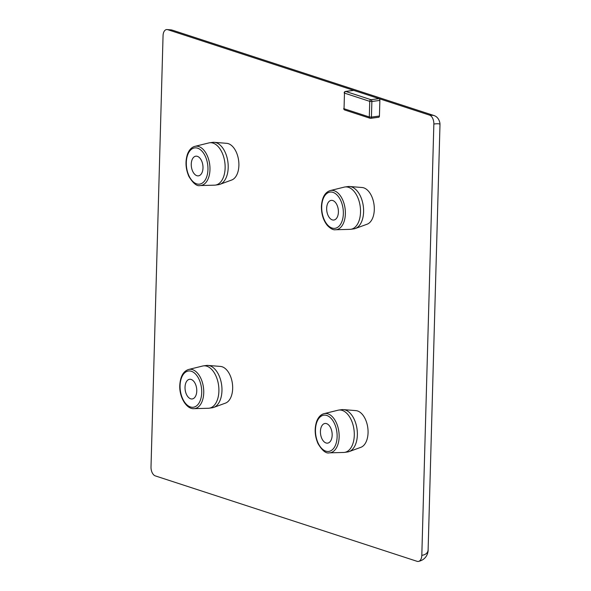 <?xml version="1.0" encoding="UTF-8"?>
<svg xmlns="http://www.w3.org/2000/svg" width="591" height="591" viewBox="0 0 591 591"><rect width="100%" height="100%" fill="white"/><g stroke="black" fill="none" stroke-linecap="round" stroke-linejoin="round"><path stroke-width="0.89" d="M185.027 387.201A9.914 5.777 -97.7 0 0 192.223 398.947A9.914 5.777 -97.7 0 0 196.618 388.346A9.914 5.777 -97.7 0 0 189.571 379.296A9.914 5.777 -97.7 0 0 185.027 387.201M193.951 408.654L208.335 408.27A21.357 12.433 -97.7 0 0 209.111 408.204A21.357 12.433 -97.7 0 0 218.581 385.384A21.357 12.433 -97.7 0 0 203.4 365.881A21.357 12.433 -97.7 0 0 202.632 366.028L188.655 369.471C183.306 371.178 180.351 376.482 179.775 385.376C179.191 397.315 186.675 409.378 193.951 408.654A19.806 11.532 -97.7 0 0 203.444 387.423A19.806 11.532 -97.7 0 0 188.655 369.471M202.994 167.933A9.914 5.777 -97.7 0 0 195.798 156.194A9.914 5.777 -97.7 0 0 191.403 166.788A9.914 5.777 -97.7 0 0 198.45 175.845A9.914 5.777 -97.7 0 0 202.994 167.933M200.179 185.552L214.57 185.168A21.357 12.433 -97.7 0 0 215.346 185.101A21.357 12.433 -97.7 0 0 225.127 168.066A21.357 12.433 -97.7 0 0 209.628 142.778A21.357 12.433 -97.7 0 0 208.859 142.926L194.882 146.369C191.669 147.211 189.216 149.759 187.524 154.029C185.138 161.247 185.574 168.679 188.832 176.325C193.065 183.35 196.847 186.431 200.179 185.552A19.806 11.532 -97.7 0 0 209.968 169.691A19.806 11.532 -97.7 0 0 194.882 146.369M326.66 208.291A9.914 5.777 82.3 0 1 331.196 200.379A9.914 5.777 82.3 0 1 338.251 209.436A9.914 5.777 82.3 0 1 333.856 220.029A9.914 5.777 82.3 0 1 326.66 208.291M330.288 190.561L344.257 187.111A21.357 12.433 82.3 0 1 345.026 186.97A21.357 12.433 82.3 0 1 360.207 206.466A21.357 12.433 82.3 0 1 350.751 229.293A21.357 12.433 82.3 0 1 349.968 229.352L335.577 229.744A19.806 11.532 -97.7 0 0 345.078 208.512A19.806 11.532 -97.7 0 0 330.288 190.561C324.939 192.267 321.984 197.564 321.408 206.466C321.371 214.171 323.373 220.517 327.407 225.511C330.613 228.754 333.339 230.165 335.577 229.744M353.248 90.445A1.522 0.886 82.3 0 1 353.477 90.357A1.522 0.886 82.3 0 1 353.728 90.379L167.778 29.69L172.387 30.163L433.58 115.4L429.554 115.127A7.624 4.44 82.3 0 1 433.853 124.036C437.828 123.526 439.874 123.682 439.992 124.502L439.933 123.209C439.098 119.035 437 116.442 433.639 115.422L433.58 115.4M439.992 124.509L428.113 549.874C427.884 552.903 425.779 554.727 421.811 555.363A7.624 4.44 82.3 0 1 418.288 561.45A7.624 4.44 82.3 0 1 417.091 561.324L155.315 475.895A7.624 4.44 82.3 0 1 151.008 466.986L163.057 35.659A7.624 4.44 82.3 0 1 166.573 29.565A7.624 4.44 82.3 0 1 167.778 29.69M421.811 555.363L433.853 124.036M353.477 90.357L345.491 91.435A1.522 0.886 -97.7 0 1 345.742 91.457A1.522 1.197 108.1 0 0 344.472 93.112L344.036 108.729A1.522 1.197 108.1 0 0 344.789 110.015L370.062 118.259A1.522 1.522 0 0 0 370.742 118.326A1.522 0.886 -97.7 0 1 370.498 118.296A1.522 1.197 -71.9 0 1 369.309 116.974L344.036 108.729L344.472 93.112L369.744 101.356L369.309 116.974L371.436 117.107L371.872 101.489L369.744 101.356A1.522 1.197 -71.9 0 1 371.015 99.709L345.742 91.457L353.728 90.379L429.554 115.127M379.865 100.411L371.872 101.489A1.522 0.886 -97.7 0 0 371.015 99.709L379.001 98.623A1.522 0.886 82.3 0 1 379.865 100.411L379.429 116.028A1.522 0.886 82.3 0 1 378.728 117.24L370.742 118.326A1.522 0.886 -97.7 0 0 371.436 117.107L379.429 116.028M324.053 413.663L338.03 410.213A21.357 12.433 82.3 0 1 338.798 410.065L341.864 409.652A21.357 12.433 82.3 0 1 343.445 409.615L355.893 410.619A18.668 10.867 82.3 0 1 368.06 432.76A18.668 10.867 82.3 0 1 360.857 447.321L349.118 451.598A21.357 12.433 82.3 0 1 347.589 451.975L344.516 452.388A21.357 12.433 82.3 0 1 343.74 452.455L329.35 452.846A19.806 11.532 -97.7 0 0 339.138 436.978A19.806 11.532 -97.7 0 0 324.053 413.663C320.839 414.498 318.386 417.047 316.695 421.317C314.309 428.534 314.737 435.966 318.002 443.612C322.235 450.637 326.018 453.718 329.35 452.846M345.026 186.97L348.099 186.549A21.357 12.433 82.3 0 1 349.68 186.512L362.128 187.517A18.668 10.867 82.3 0 1 374.022 204.597A18.668 10.867 82.3 0 1 367.092 224.218L355.354 228.495A21.357 12.433 82.3 0 1 353.817 228.872L350.751 229.293M208.047 365.423L220.495 366.435A18.668 10.867 82.3 0 1 232.389 383.507A18.668 10.867 82.3 0 1 225.452 403.128L213.72 407.406A21.357 12.433 -97.7 0 0 221.647 384.963A21.357 12.433 -97.7 0 0 208.047 365.423A21.357 12.433 -97.7 0 0 206.473 365.467L203.393 365.881M214.274 142.32L226.73 143.332A18.668 10.867 82.3 0 1 238.89 165.473A18.668 10.867 82.3 0 1 231.687 180.026L219.955 184.311A21.357 12.433 -97.7 0 0 228.2 167.652A21.357 12.433 -97.7 0 0 214.274 142.32A21.357 12.433 -97.7 0 0 212.701 142.365L209.628 142.778M332.164 435.22A9.914 5.777 82.3 0 1 327.621 443.132A9.914 5.777 82.3 0 1 320.573 434.082A9.914 5.777 82.3 0 1 324.969 423.481A9.914 5.777 82.3 0 1 332.164 435.22M338.798 410.065A21.357 12.433 82.3 0 1 354.29 435.353A21.357 12.433 82.3 0 1 344.516 452.388M215.346 185.101L218.419 184.688A21.357 12.433 -97.7 0 0 219.955 184.311M212.184 407.79A21.357 12.433 -97.7 0 0 213.72 407.406M349.68 186.512A21.357 12.433 82.3 0 1 363.28 206.045A21.357 12.433 82.3 0 1 355.354 228.495M343.445 409.615A21.357 12.433 82.3 0 1 357.363 434.939A21.357 12.433 82.3 0 1 349.118 451.598M180.07 385.583A18.291 10.653 82.3 0 1 196.737 375.44A18.291 10.653 82.3 0 1 195.872 406.327A18.291 10.653 82.3 0 1 180.07 385.583M207.951 169.551A18.291 10.653 82.3 0 1 191.285 179.694A18.291 10.653 82.3 0 1 192.149 148.806A18.291 10.653 82.3 0 1 207.951 169.551M321.703 206.673A18.291 10.653 82.3 0 1 338.37 196.53A18.291 10.653 82.3 0 1 337.505 227.417A18.291 10.653 82.3 0 1 321.703 206.673M337.121 436.838A18.291 10.653 82.3 0 1 320.455 446.988A18.291 10.653 82.3 0 1 321.312 416.094A18.291 10.653 82.3 0 1 337.121 436.838M343.733 108.522A1.522 1.522 0 0 0 344.789 110.015M345.491 91.435A1.522 1.522 0 0 0 344.176 92.905M171.493 29.912L166.802 29.55M428.106 549.874C428.29 550.236 428.047 559.433 418.288 561.443M212.191 407.79L209.118 408.204"/></g></svg>

